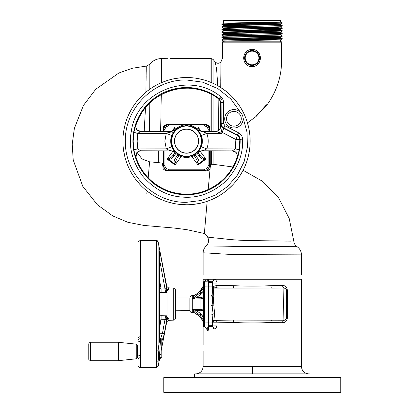 <?xml version="1.0" encoding="UTF-8"?>
<svg xmlns="http://www.w3.org/2000/svg" width="413" height="413" viewBox="0 0 413 413"><rect width="100%" height="100%" fill="white"/><g stroke="black" fill="none" stroke-linecap="round" stroke-linejoin="round"><path stroke-width="0.62" d="M175.422 310.215L189.892 310.328A2.457 2.457 176 0 0 192.267 312.786L192.267 295.409L194.394 295.336M193.764 312.667L192.623 312.589C193.645 312.13 193.645 311.025 192.623 309.275L201.054 309.368L203.423 310.096L200.966 310.757L200.966 297.443L203.423 298.103L201.054 298.831L192.561 299.084L195.597 296.126L200.176 292.905A1.229 0.428 54.9 0 0 200.966 294.366L196.387 297.587A1.229 0.428 -125.1 0 1 195.597 296.126M195.597 312.068L196.387 310.612L200.966 313.834A1.229 0.428 125.1 0 0 200.176 315.295L195.597 312.068L192.623 309.275M200.176 316.632A1.229 0.428 125.1 0 0 200.259 316.848L195.679 313.622A1.229 0.428 -54.9 0 1 195.597 313.41L200.176 316.632L202.984 319.316L203.423 321.376M200.93 317.354A1.229 0.857 135.8 0 1 200.083 317.21L198.586 315.671M198.56 292.543L200.083 290.974A1.229 0.857 44.1 0 1 200.935 290.835M195.597 294.789L200.259 291.351A1.229 0.428 54.9 0 0 200.176 291.568L193.883 295.765L192.561 295.563L194.053 295.517M195.679 313.622L194.208 312.78A1.229 0.79 -67.6 0 1 193.883 312.429L195.597 313.41M192.623 312.589L193.883 312.429L193.883 310.638L194.652 309.869L196.387 310.612L200.966 310.757L200.966 313.834L202.84 315.341A1.229 1.012 93.6 0 0 202.984 316.565L200.176 315.295M194.053 312.677L192.561 312.631M192.561 309.11L194.652 309.869M203.423 292.182A1.229 1.224 -169.1 0 1 203.423 292.125L200.966 294.366L200.966 297.443L196.387 297.587L194.652 298.331L193.883 297.561L193.883 295.765L194.647 295.424M194.652 298.331L192.561 299.084M202.84 292.858A1.229 1.012 -93.6 0 1 202.984 291.635L203.423 292.125L203.423 316.074L202.984 316.565L202.984 319.316A1.229 0.372 -36.6 0 1 202.788 319.259L203.423 321.407L203.423 316.022L202.84 315.341M203.423 292.125L203.423 286.792L202.984 291.635L200.176 292.905M203.206 321.964L203.423 323.508L203.206 321.964L200.966 317.344M200.083 290.974L203.165 286.219L203.423 284.676L203.423 286.844L203.423 284.676L203.201 286.24L200.966 290.845M200.259 291.351L202.788 288.935A1.229 0.372 36.6 0 1 202.984 288.883L200.176 291.568M192.623 298.919C193.645 297.174 193.645 296.069 192.623 295.605M192.561 295.563L193.764 295.527M203.423 322.001L203.423 286.178L204.611 286.178L204.611 326.915A1.229 1.229 -4 0 1 203.423 325.687L203.423 322.001L208.322 322.13L208.322 327.044L204.611 326.915L203.428 325.764A1.229 1.229 -4 0 1 203.423 325.676L203.423 325.692M211.095 279.271L208.322 279.271L208.322 281.134L204.611 281.263A1.229 1.229 176 0 0 203.423 282.492L203.423 284.717L203.423 282.487A1.229 1.229 176 0 1 204.611 281.258L204.611 286.178L208.322 286.049L208.322 322.13M208.72 279.271L213.66 279.265A2.457 1.931 -88.1 0 1 211.73 281.723L208.322 281.594L208.322 280.463A2.457 2.179 92.9 0 0 208.72 279.271L208.322 279.271L208.322 286.049M159.511 337.385A1.771 1.069 0 0 0 159.542 337.184L159.511 251.584C159.624 250.825 160.161 252.952 161.122 257.97L166.785 288.419L166.785 286.415L158.138 241.91L158.138 350.136A1.771 1.311 180 0 1 156.398 351.195L156.398 361.927L158.138 360.626L158.138 366.285L156.398 367.72L140.394 367.72L140.306 338.753C138.871 338.949 138.081 339.765 137.937 341.21L137.937 342.542A2.457 1.125 180 0 1 140.306 341.412M158.499 359.831L159.583 359.238L159.413 358.288L161.184 356.641L161.184 339.77L160.487 339.316L159.655 339.486L158.138 350.136C158.654 355.836 158.654 359.331 158.138 360.626L159.361 357.131M166.021 291.846L165.484 291.464C166.372 290.757 166.811 289.787 166.795 288.563L168.463 289.683L166.021 291.846L167.059 292.394L167.059 315.806L161.127 315.702L161.127 319.275L159.542 321.35M137.932 304.082L137.942 365.448L138.68 367.023L140.394 367.72L140.394 240.474C138.608 241.089 137.792 241.842 137.942 242.741L137.932 304.082M159.542 286.849L161.127 288.924L161.127 292.497L167.059 292.394M161.127 292.497L159.542 292.394M175.422 304.102C175.422 285.657 175.417 285.651 175.417 304.092C175.417 322.538 175.422 322.543 175.422 304.102C175.417 322.538 175.422 322.543 175.422 304.102M140.306 338.753L140.306 338.665A2.457 2.457 0.2 0 0 137.937 341.117L137.937 248.817A2.457 2.421 180 0 0 137.937 248.853M137.937 356.161L137.937 360.146A2.457 2.457 180 0 1 137.937 360.141L137.937 341.195L137.937 356.161L140.306 355.035M140.306 357.725C138.789 358.014 137.999 358.83 137.937 360.172L137.937 360.146A2.457 2.457 180 0 1 140.306 357.689M159.542 315.806L161.127 315.702M167.059 315.806L165.484 316.735L165.014 319.332L161.127 319.275L159.542 328.098M137.937 341.117A2.457 2.457 0.2 0 0 137.937 341.123L137.937 338.242A2.457 1.497 180 0 1 140.306 336.745L140.306 304.113M166.021 316.353L168.452 318.377A1.771 1.554 -8.4 0 0 166.795 319.636C166.811 318.408 166.372 317.442 165.484 316.735M159.542 280.102L161.127 288.924L165.014 288.868L165.484 291.464M159.542 259.457L165.014 288.868L166.795 288.563A1.771 1.554 -171.6 0 0 168.452 289.818M160.858 338.04L162.51 333.1L165.014 319.332L166.795 319.636L164.307 333.441L159.542 333.203M168.452 318.377L166.785 319.776M161.184 339.811L161.215 348.562A1.771 1.698 0 0 0 161.184 348.846M160.487 338.366A1.771 1.755 90 0 1 161.215 340.075L162.655 340.126A1.771 1.766 -90.1 0 0 160.915 338.04L159.475 338.04M161.184 339.77C161.008 338.614 160.399 338.025 159.351 338.004L160.487 339.316L159.413 358.288L159.413 355.206L161.184 353.967L161.184 339.77L160.621 338.479L159.382 337.999M164.307 333.441L162.655 340.126M161.215 348.562L161.168 348.959M159.511 251.584L159.542 337.184A1.771 1.069 0 0 0 159.511 336.977M161.122 257.97L159.325 258.316M207.166 201.327L204.363 233.51L207.403 236.67C207.579 237.263 211.869 237.826 220.279 238.358C229.174 239.633 239.323 240.376 250.732 240.583L290.489 241.12M207.403 236.67C209.241 240.03 208.849 243.118 206.242 245.921L250.655 246.582L297.035 246.664C295.104 245.322 294.025 243.484 293.798 241.14L289.203 218.487L278.682 197.941L262.72 181.405L243.092 170.275M286.56 241.089L281.17 241.042M273.917 240.97L268.213 240.903M167.915 58.703L161.431 58.584A14.749 14.749 -90 0 0 149.826 64.232L149.8 89.198M149.8 87.076L149.805 85.914M149.811 80.385L149.816 74.5M145.975 88.898L146.006 86.885M146.094 80.809L146.15 76.183M146.197 71.754L146.223 68.878M146.238 67.36L146.243 66.834M161.349 82.724L161.431 58.584C156.697 58.692 152.831 60.572 149.826 64.232L146.248 66.106L145.918 92.176M251.6 254.676C224.574 255.069 201.043 251.945 203.175 253.112C203.939 252.033 226.902 255.244 252.276 254.682L301.438 254.862A9.835 9.835 180 0 0 297.035 246.664C299.874 248.662 301.345 251.393 301.438 254.862L301.438 275.017L203.108 275.017L203.108 253.117C203.155 250.288 204.198 247.888 206.237 245.921L206.237 245.921M209.463 58.584L202.933 58.589M170.13 58.589L210.919 58.584L210.919 82.383L210.919 58.584L211.234 58.584L211.234 82.517M210.919 100.38L210.919 131.37L210.919 100.38M161.276 94.525L160.652 131.37M163.192 131.37L163.305 128.087C163.388 126.104 164.653 124.907 167.1 124.494L205.958 124.494C208.405 124.902 209.67 126.104 209.752 128.087L209.866 131.37M209.355 166.744L210.196 167.585L210.759 164.333L210.759 150.921M205.612 124.84C207.858 125.051 209.086 126.285 209.308 128.531M163.749 128.531C163.987 126.306 165.215 125.072 167.446 124.84M158.731 150.921L158.731 162.639L162.428 163.223L163.001 167.451C162.722 168.912 164.028 170.073 166.909 170.93L167.384 170.455M149.769 102.94L149.604 131.375M210.759 164.333L210.393 164.333M163.749 166.697C163.966 168.943 165.2 170.171 167.446 170.393M205.612 170.393C207.842 170.161 209.076 168.927 209.308 166.697M232.844 166.955L213.139 164.297L211.296 164.333L211.296 150.921M210.196 167.585L208.193 189.536M205.674 170.455L206.252 171.034C208.725 170.445 209.99 169.542 210.041 168.328M206.252 171.034L166.909 170.93M158.731 162.639L149.589 161.829L148.2 177.776M137.101 152.485L142.005 158.943L149.589 161.829M145.51 107.556L144.183 131.375M213.139 164.302L213.139 150.921M246.339 240.454L243.04 240.335M225.343 239.003L223.985 238.833M218.167 238.11L217.517 238.038M213.841 237.754L212.272 237.702M210.243 237.594L209.484 237.48M208.71 237.263L207.424 236.68M250.655 246.582L249.251 246.576M301.438 279.271L301.438 366.507C301.826 370.807 304.154 373.264 308.428 373.873L196.118 373.873A7.377 7.377 90 0 0 203.108 366.507L301.438 366.507L301.438 279.271L213.66 279.271C215.457 279.26 216.593 280.525 217.068 283.055L212.85 283.055L212.85 286.607L217.068 285.368L233.706 285.677C245.921 286.271 258.301 286.271 270.845 285.677L282.59 285.486C285.285 285.491 286.885 287.092 287.381 290.287L286.679 290.287L286.679 317.907C286.379 319.528 285.517 320.307 284.108 320.251L232.777 320.06L215.307 320.369A2.457 1.76 -91.5 0 1 217.068 322.827L212.85 322.827L212.85 325.139L211.73 326.471L208.322 326.6L208.322 327.731A2.457 2.179 -92.9 0 1 208.73 329.14L213.66 328.929A2.457 1.931 88.1 0 0 211.73 326.471L211.002 325.743L210.94 295.713L212.168 295.713L212.545 286.916L212.85 286.607L214.068 287.825L232.777 288.135L284.108 287.949C285.517 287.887 286.379 288.666 286.679 290.287L286.374 290.592L286.033 304.097L286.374 317.602A2.457 2.457 135 0 1 283.917 320.06L283.576 304.097L283.917 288.135A2.457 2.457 45 0 1 286.374 290.592M286.374 317.602L287.381 317.907C286.885 321.108 285.285 322.708 282.59 322.708L270.845 322.517C258.631 321.923 246.246 321.923 233.706 322.517L217.068 322.827L217.068 325.139C216.593 327.674 215.457 328.939 213.66 328.929M204.611 326.915L208.322 327.044L208.322 330.039L208.322 329.14L208.73 329.14M208.317 330.075A0.609 0.609 -90 0 0 208.322 330.039L207.713 330.648L207.713 327.024M205.199 326.936L207.713 330.648A0.609 0.609 -90 0 0 208.297 330.199M205.204 281.238L205.989 280.066L205.989 279.271L208.322 279.271L208.322 280.463M203.206 286.095L203.108 279.271L205.989 279.271M203.108 279.271L203.206 286.09M203.108 344.834L203.108 321.815L203.108 344.834M203.108 366.507L203.108 351.365L203.108 366.507C202.726 370.807 200.393 373.264 196.118 373.873L310.044 373.956L310.044 377.601L310.044 373.956L308.428 373.873L310.044 373.956M252.276 392.35L163.775 392.35L163.775 377.601L340.771 377.601L340.771 392.35L252.276 392.35M194.502 373.956L194.502 377.601L194.502 373.956L196.118 373.873M205.731 281.217L205.989 280.066M217.068 325.139L212.85 325.139L212.23 324.515A1.229 1.229 135 0 1 211.002 325.743L208.322 325.743M208.322 329.14L208.322 327.731M210.94 295.713L211.002 282.451A1.229 1.229 45 0 1 212.23 283.679L212.168 295.713L212.478 296.075L212.927 305.238L211.797 295.713M208.322 282.451L211.002 282.451L211.73 281.723L212.85 283.055L212.23 283.679M217.068 283.055L217.068 285.368C216.959 286.829 216.371 287.649 215.307 287.825M233.706 322.517A2.457 0.929 89.4 0 0 232.777 320.06L215.003 320.06L215.307 320.369A2.457 2.457 -45 0 0 212.85 322.827L212.545 322.517L212.168 315.026L212.23 324.515M270.845 322.517A2.457 0.929 90.6 0 1 271.775 320.06L284.108 320.251A2.457 1.518 91.2 0 0 282.59 322.708M282.59 285.486A2.457 1.518 -91.2 0 0 284.108 287.949L271.775 288.135A2.457 0.929 -90.6 0 1 270.845 285.677M233.706 285.677A2.457 0.929 -89.4 0 1 232.777 288.135L213.764 288.135L213.206 296.224L215.003 320.06A2.457 2.457 -45 0 0 212.545 322.517M211.797 315.026L212.907 314.004L212.927 305.238L211.797 315.026L210.94 315.026M210.94 305.372L213.764 305.192M213.206 296.224L212.478 296.075M214.626 313.57L212.907 314.004M204.399 158.737L205.948 159.119L204.358 159.532A1.229 0.413 91.7 0 0 204.399 158.737C202.623 158.055 201.085 156.785 199.778 154.921L198.09 152.634L199.778 154.921A1.229 0.614 143.5 0 1 199.159 156.145L197.187 153.476M195.21 154.942L197.182 157.606A1.229 0.614 143.5 0 1 195.829 157.843L194.136 155.556M174.931 163.378L175.019 164.968L174.157 163.569A1.229 0.413 164.7 0 0 174.931 163.378L177.234 157.843L178.922 155.556L177.234 157.843A1.229 0.614 -143.5 0 1 175.876 157.606L177.853 154.942M175.876 153.476L173.904 156.145A1.229 0.614 -143.5 0 1 173.279 154.921L174.973 152.634M172.123 131.298L174.575 127.519L176.175 128.562M174.776 129.852A1.229 0.702 177.5 0 0 174.064 130.038L174.56 127.627M174.611 127.622L175.288 129.883M198.281 129.852A1.229 0.702 2.5 0 1 198.994 130.038L198.947 130.477M197.77 129.883L198.483 127.519L199.5 130.813M200.099 151.215L205.948 159.119L198.044 164.968L191.818 156.558M198.044 164.901L198.126 163.378A1.229 0.413 15.3 0 0 198.901 163.569L198.08 164.906M198.126 163.378L195.829 157.843M181.24 156.558L175.019 164.968L167.115 159.119L172.964 151.215M167.182 159.103L168.659 158.737A1.229 0.413 88.3 0 0 168.705 159.532L167.182 159.139M168.659 158.737C170.435 158.055 171.978 156.785 173.279 154.921M163.698 131.37L163.698 129.713C163.971 126.719 165.613 125.077 168.607 124.803L204.43 124.803C207.429 125.077 209.066 126.719 209.345 129.713L208.116 129.713C207.899 127.478 206.67 126.249 204.43 126.027L192.618 126.027M209.345 150.921L209.345 165.536C209.066 168.535 207.429 170.171 204.43 170.45L204.43 169.222C206.67 169.005 207.899 167.776 208.116 165.536L208.116 150.921M209.474 150.921L209.474 165.665C209.164 168.633 207.522 170.27 204.559 170.579L168.607 170.45C165.613 170.171 163.971 168.535 163.698 165.536L164.921 165.536C165.143 167.776 166.372 169.005 168.607 169.222L204.43 169.222M163.563 131.37L163.563 129.584C163.878 126.621 165.515 124.984 168.478 124.669L204.559 124.669C207.522 124.984 209.164 126.621 209.474 129.584L209.474 131.37M204.559 170.579L168.478 170.579C165.515 170.27 163.878 168.633 163.563 165.665L163.563 150.921M233.908 127.999A9.215 9.215 -90 0 1 224.693 118.784A9.215 9.215 -90 0 1 233.908 109.569A9.215 9.215 -90 0 1 243.118 118.784A9.215 9.215 -90 0 1 233.908 127.999A9.215 9.215 -90 0 1 224.693 118.784A9.215 9.215 -90 0 1 233.908 109.569M221.91 99.863L219.809 97.2M186.531 204.765A63.623 63.623 -90 0 1 122.909 141.148A63.623 63.623 -90 0 1 186.531 77.525A63.623 63.623 -90 0 1 250.149 141.148A63.623 63.623 -90 0 1 186.531 204.765L180.228 204.456M173.883 203.495L168.179 202.06M161.483 199.629L156.594 197.285M151.364 194.167L146.347 190.47M140.688 185.261L137.106 181.204M134.452 177.693L131.122 172.407M127.72 165.422L126.058 160.92M125.01 157.348L123.626 150.678M123.42 133.12L124.401 127.441M125.237 124.086L126.347 120.513M128.753 114.509L131.184 109.765M133.476 106.033L135.913 102.605M139.811 97.964L143.105 94.649M146.476 91.717L150.42 88.769M155.851 85.408L159.48 83.56M162.355 82.295L167.823 80.339M174.905 78.594L181.095 77.758M224.971 125.789L223.846 127.973L237.465 135.005L237.186 135.18L223.474 128.2L223.841 127.973C222.142 127.023 221.254 125.573 221.182 123.621L223.639 123.616L224.971 125.789L238.595 132.821C241.053 134.199 242.379 136.295 242.576 139.104L239.845 139.387L239.199 149.589C238.286 154.09 237.604 156.62 237.155 157.177C237.676 153.533 236.128 151.401 232.504 150.781L235.276 148.959L206.789 148.892C208.689 143.729 208.689 138.561 206.784 133.399L222.049 133.353L215.942 131.577C218.761 131.153 220.32 129.568 220.609 126.837L222.049 133.353L222.049 132.299A4.915 0.707 117.5 0 0 223.433 128.18L223.474 128.2A4.915 0.718 -63 0 1 222.132 132.341L222.049 132.299C221.12 130.131 220.64 127.354 220.609 123.972C220.692 125.707 221.631 127.111 223.433 128.18M198.782 151.948L198.235 152.485A16.298 16.298 -90 0 1 174.823 152.485L173.899 151.664L171.297 150.921L140.745 150.915C137.039 151.426 135.464 153.543 136.022 157.27L135.908 157.177C135.459 156.62 134.772 154.09 133.858 149.589L133.187 141.148L133.931 132.268C134.834 127.999 135.495 125.614 135.908 125.113C135.381 128.758 136.93 130.89 140.559 131.51L137.787 133.337L133.858 132.707M237.036 157.265L237.036 157.265C237.594 153.543 236.019 151.426 232.312 150.915L235.642 152.175C237.176 154.054 237.64 155.753 237.036 157.265L237.036 157.265C230.34 179.479 207.693 195.375 184.528 194.125C170.662 193.444 159.945 188.013 153.135 182.324C144.994 175.639 139.289 167.286 136.022 157.265L136.022 157.27C142.805 179.831 166.072 195.824 189.572 194.079C211.002 193.129 230.79 177.781 237.036 157.27L237.155 157.177M174.276 130.343L174.823 129.806A16.298 16.298 -90 0 1 198.235 129.806L201.704 131.51C203.046 131.68 204.74 132.31 206.784 133.399L201.322 135.49L198.132 129.997M243.071 117.819L247.041 132.243L247.392 147.204L244.098 161.803L237.361 175.158L227.578 186.485L215.343 195.096L201.379 200.475L186.531 202.308C153.848 203.15 124.525 173.827 125.366 141.148C124.525 108.464 153.848 79.141 186.531 79.983L202.845 82.202L217.981 88.687L230.831 98.981L240.474 112.326M186.531 156.703C177.079 155.778 171.896 150.595 170.972 141.148C171.896 131.695 177.079 126.512 186.531 125.588C195.979 126.512 201.162 131.695 202.086 141.148C201.162 150.595 195.979 155.778 186.531 156.703M174.926 129.997L171.741 135.49C170.347 139.258 170.347 143.032 171.741 146.801L166.274 148.892L164.844 141.148L166.274 133.399L174.823 129.806M171.741 146.801L174.823 152.485M174.926 152.294L171.354 150.786C170.017 150.611 168.323 149.981 166.274 148.892L137.787 148.959L137.162 141.148L137.787 133.337L166.274 133.399L171.741 135.49M198.235 129.806L199.164 130.627L201.704 131.51L215.669 131.51C218.622 131.179 220.248 129.537 220.552 126.584L220.609 123.972L221.182 123.621L221.089 102.47L223.547 102.455C223.485 100.075 222.519 98.139 220.661 96.647C189.572 70.515 136.29 91.407 131.246 131.706L133.667 132.119A53.628 53.628 135 0 0 186.531 194.771A53.628 53.628 135 0 0 240.123 139.191C239.994 137.317 239.112 135.918 237.465 135.005L238.595 132.821M239.199 149.589L235.276 148.959L235.869 139.517L239.845 139.387C239.71 137.508 238.828 136.109 237.186 135.18C237.408 135.774 236.969 137.219 235.869 139.517L222.132 132.341M201.322 146.801L206.789 148.892C204.734 149.981 203.036 150.616 201.704 150.786L198.132 152.294L201.322 146.801C202.711 143.032 202.711 139.258 201.322 135.49M215.555 131.375L201.771 131.37A1.771 0.299 90 0 0 201.761 131.37L215.942 131.577M136.022 157.265L136.657 153.032C138.252 151.432 139.609 150.724 140.735 150.915L171.287 150.921A1.771 0.299 -90 0 0 171.297 150.921L140.559 150.781L137.787 148.959L133.858 149.589M140.735 150.915L140.559 150.781C136.93 151.401 135.381 153.533 135.908 157.177M232.338 150.915L201.704 150.786L199.092 151.716M174.276 151.948L173.935 151.695M173.945 151.7L171.287 150.921M198.782 130.343L201.771 131.37M220.661 96.647L219.169 98.593L218.539 98.877C191.327 76.539 145.417 91.072 136.022 125.025C135.464 128.748 137.044 130.869 140.745 131.375L171.354 131.51L173.966 130.58M220.47 126.507L220.428 102.801L220.47 126.507C221.032 128.386 218.147 131.499 215.545 131.375L215.534 131.375C218.508 131.117 220.155 129.496 220.47 126.507L220.552 126.584M201.771 150.921L201.761 150.921A1.771 0.299 90 0 0 201.771 150.921A1.771 0.299 90 0 0 201.781 150.921L199.123 151.695M220.428 102.703L220.067 100.829L218.539 98.877L220.062 100.818L220.428 102.801L221.089 102.47L219.169 98.593A53.628 53.628 135.1 0 0 133.667 132.119M140.735 131.375L171.297 131.37L140.735 131.375L137.379 130.085C135.882 128.216 135.428 126.528 136.022 125.025L135.908 125.113M173.94 130.596L171.287 131.37A1.771 0.299 -90 0 0 171.287 131.37A1.771 0.299 -90 0 0 171.276 131.37M247.273 122.222L248.755 127.885M249.385 131.303L249.865 135.103M250.149 141.669L249.875 147.054M249.323 151.364L248.476 155.644M246.757 161.648L245.1 165.985M243.314 169.841L240.738 174.451M236.799 180.14L234.439 183.005M232.999 184.601L227.93 189.453M221.662 194.187L216.402 197.316M211.704 199.577L206.572 201.529M199.174 203.495L192.695 204.466M235.188 100.158L236.375 101.608M237.258 102.754L237.996 103.751M238.507 104.463L239.024 105.201M239.457 105.842L239.767 106.311M240.185 106.962L240.665 107.721M241.12 108.469L241.744 109.543M242.452 110.803L243.319 112.465M198.008 78.568L204.28 80.05M211.007 82.424L214.202 83.86M220.041 87.066L226.143 91.361M263.226 39.354L280.535 39.839L280.535 41.832L282.11 41.832L222.029 41.832L222.571 42.844L281.568 42.844L282.11 41.832M244.522 57.975C244.986 53.416 247.501 50.923 252.069 50.5C256.638 50.923 259.152 53.416 259.612 57.975C259.142 62.544 256.628 65.027 252.069 65.43C247.495 64.991 244.981 62.508 244.522 57.975L243.644 57.975C244.155 52.673 246.964 49.772 252.069 49.271C257.175 49.772 259.978 52.673 260.489 57.975C259.963 63.303 257.134 66.23 252.013 66.756C246.891 66.333 244.104 63.406 243.644 57.975L222.571 57.975L220.96 61.831L220.723 87.494M220.96 61.831C219.081 63.695 217.166 63.736 215.209 61.96L216.608 69.203L217.77 85.723M218.131 98.573L218.503 130.405M252.069 25.136L278.362 24.646L280.535 24.486L280.535 24.145L225.766 25.291L223.603 25.456L223.603 25.792L252.069 25.136M252.069 22.524L278.362 22.034L280.535 21.868L280.535 20.65L223.603 20.65L223.603 23.169L252.069 22.524M280.535 39.839L225.772 40.985L223.603 41.15L223.603 41.832M252.451 38.208L279.978 38.698L282.229 38.868L273.008 39.194L221.9 40.164L223.609 38.858L278.357 37.728L280.535 37.562L280.535 37.232M223.609 38.543L221.91 37.562L224.161 37.387L282.229 36.251L280.525 37.237L225.772 38.368L223.603 38.533L223.603 38.863M252.069 35.601L278.362 35.11L280.535 34.945L280.535 34.615L225.772 35.755L223.603 35.916L223.603 36.251L252.069 35.601M252.069 32.983L278.362 32.493L280.535 32.333L280.535 31.997L225.766 33.138L223.603 33.303L223.603 33.639L252.069 32.983M280.107 30.856L282.229 31.021L273.014 31.347L221.9 32.317L221.9 32.002L223.609 31.011L278.362 29.881L280.535 29.715L280.535 29.385L225.772 30.521L223.603 30.686L223.603 31.016M278.238 29.545L252.069 29.06M252.462 28.729L263.231 28.895M252.069 27.754L278.362 27.263L280.535 27.098L280.535 26.768L225.766 27.908L223.603 28.069L223.603 28.404L252.069 27.754M251.677 34.284L223.603 33.639L221.91 34.609L273.53 33.639L282.234 33.314L280.525 32.317M240.898 26.277L223.603 25.792L221.91 26.762L273.53 25.792L282.234 25.467L280.525 24.475M225.901 25.621L252.069 26.107M252.069 51.135A6.845 6.845 180 0 1 258.91 57.975A6.845 6.845 180 0 1 252.069 64.82A6.845 6.845 180 0 1 245.224 57.975A6.845 6.845 180 0 1 252.069 51.135M220.764 80.607L220.81 76.612M262.978 108.913L256.112 116.172L266.101 105.165L267.619 104.035C277.417 89.957 282.064 74.603 281.568 57.975L259.612 57.975M247.475 122.888L256.112 116.451L267.603 104.05M257.345 114.638L257.666 114.334M256.112 116.172L260.846 111.226L256.127 116.435M240.908 23.66L223.603 23.174M256.979 22.581L282.229 23.174L224.166 24.31L221.91 24.481L240.898 24.971M280.525 26.773L282.229 25.792L230.609 26.762L221.91 27.098L240.898 27.583M252.457 27.748L280.107 28.239M280.525 29.39L282.229 28.404L230.604 29.38L221.9 29.705L223.609 30.696M223.609 33.314L221.91 32.328L240.898 32.813M280.525 34.62L282.229 33.639L230.614 34.609L221.91 34.945L240.898 35.43M221.9 40.164L223.609 41.161M221.91 39.844L279.973 38.708L282.229 38.533L263.241 38.048M221.9 37.552L221.91 37.227L231.12 36.902L279.973 36.091L282.234 35.926L280.525 34.935M251.677 35.27L224.027 34.78M221.91 31.997L279.973 30.861L282.229 30.686L263.236 30.201M221.9 29.705L221.91 29.38L231.115 29.055L279.973 28.244L282.229 28.074L263.241 27.583M251.672 27.423L221.9 26.773L221.9 27.088M251.682 24.806L221.91 24.15L279.978 23.014L282.229 22.839L263.231 22.354M189.892 310.215L189.892 297.856M203.423 286.178L203.423 282.451L203.769 281.63L204.611 281.258L208.322 281.134L204.611 281.258M118.526 342.294L118.526 360.668L118.01 360.694L118.01 342.263L136.254 344.153L136.254 358.804L118.526 360.668M90.612 360.694L90.612 342.263C88.201 342.878 88.826 344.922 88.769 344.122L88.774 358.98C89.136 358.99 87.768 359.377 90.612 360.694L118.01 360.694M136.254 344.153C137.426 345.232 137.787 345.696 137.343 345.552L137.328 357.797L136.254 358.804M140.394 240.474L156.398 240.474L158.138 241.91A1.771 1.771 176 0 0 156.398 240.474L156.398 351.195M175.422 310.896L175.422 318.382C175.365 317.592 175.943 319.569 173.713 320.163L173.713 288.031L168.463 287.851L168.463 289.683M140.306 338.665L140.306 336.745M168.463 318.511C168.463 320.947 168.463 320.953 168.463 318.511M156.398 361.927L156.398 367.72M161.184 357.467L161.184 353.967M146.816 193.614L147.043 191.028M209.752 128.087L209.35 128.489M205.958 124.494L205.659 124.793M167.1 124.494L167.399 124.793M163.305 128.087L163.693 128.474M163.001 167.446L163.687 166.764M287.381 317.907L287.381 290.287M207.713 281.15L207.713 279.271M208.322 322.057L212.168 322.057M208.322 286.137L212.168 286.137M214.068 287.825L213.764 288.135A1.218 1.218 45 0 1 212.545 286.916M252.276 366.507L252.276 373.873M173.563 130.813L174.064 130.038L174.11 130.472M197.182 157.606C198.581 159.31 199.154 161.297 198.901 163.569L204.358 159.532C202.133 159.124 200.398 157.993 199.159 156.145M173.904 156.145C172.686 157.983 170.951 159.113 168.705 159.532L174.157 163.569C173.899 161.323 174.472 159.335 175.876 157.606M196.882 128.562L198.483 127.519L200.935 131.298M204.559 124.669L204.43 126.027M180.44 126.027L168.607 126.027L168.478 124.669M209.474 165.665L208.116 165.536M209.474 129.584L209.345 131.37M208.116 131.37L208.116 129.713M168.478 170.579L168.607 169.222M163.563 129.584L164.921 129.713L164.921 131.37M163.563 165.665L163.698 150.921M164.921 150.921L164.921 165.536M168.607 126.027C166.372 126.249 165.143 127.478 164.921 129.713M233.908 126.156A7.372 7.372 -90 0 1 226.536 118.784A7.372 7.372 -90 0 1 233.908 111.417A7.372 7.372 -90 0 1 241.275 118.784A7.372 7.372 -90 0 1 233.908 126.156M223.547 102.455L223.639 123.616M242.576 139.104C243.371 154.312 237.707 168.411 225.591 181.39C212.251 193.119 197.992 198.359 182.809 197.104C167.601 196.335 154.157 189.257 142.49 175.871C132.191 161.395 128.443 146.677 131.246 131.706M133.931 132.268A4.915 0.299 -170.3 0 0 137.849 133.229M168.695 132.237A4.915 2.86 -146.9 0 0 173.439 132.129M186.531 156.238A15.095 15.095 -90 0 1 171.436 141.148A15.095 15.095 -90 0 1 186.531 126.053A15.095 15.095 -90 0 1 201.621 141.148A15.095 15.095 -90 0 1 186.531 156.238M186.531 153.213A12.065 12.065 -90 0 1 174.467 141.148A12.065 12.065 -90 0 1 186.531 129.083A12.065 12.065 -90 0 1 198.596 141.148A12.065 12.065 -90 0 1 186.531 153.213M186.531 153.063A11.915 11.915 -90 0 1 174.611 141.148A11.915 11.915 -90 0 1 186.531 129.228A11.915 11.915 -90 0 1 198.446 141.148A11.915 11.915 -90 0 1 186.531 153.063M215.209 61.96L213.118 59.467L213.118 83.349L213.118 59.467L211.234 58.584M213.118 95.274L213.118 131.375L213.118 95.274M211.234 94.236L211.234 131.37M280.128 42.844L281.568 42.844L281.568 57.975M252.069 50.541A7.434 7.434 180 0 1 259.503 57.975A7.434 7.434 180 0 1 252.069 65.414A7.434 7.434 180 0 1 244.63 57.975A7.434 7.434 180 0 1 252.069 50.541M252.013 66.756L252.069 65.43M194.389 312.858L192.267 312.786C190.522 312.12 189.732 311.361 189.897 310.499M194.208 312.78L193.299 312.631M195.679 294.572L193.299 295.563M202.788 319.259L200.259 316.848M200.083 317.21C201.864 319.332 202.891 320.916 203.165 321.97M202.788 288.935L203.423 286.885M192.267 295.409L191.72 295.491M190.971 295.832L190.31 296.498M175.422 297.98L189.892 297.98M90.612 342.263L118.01 342.263M173.713 288.031L175.417 289.735L175.422 297.298M137.937 338.242L137.937 248.058M173.713 320.163L168.463 320.343L166.785 321.779L161.184 350.616M166.785 286.415L168.463 287.851M159.583 359.238C160.936 358.794 161.473 357.926 161.184 356.641L161.184 356.641M159.506 359.248L158.138 366.285M204.363 233.51L187.595 229.824C179.686 228.642 172.541 227.821 166.15 227.356L144.044 225.452L127.891 222.297L112.723 215.901L97.468 204.853L82.837 186.439L73.204 159.996L72.229 144.142L74.361 128.391L83.452 105.398L95.744 89.249L118.867 73.008L132.232 68.269L146.248 66.106M136.022 125.025L136.022 125.025C141.876 108.154 153.213 96.73 170.042 90.757C186.418 84.825 207.001 89.492 218.539 98.877M186.531 156.398C166.857 157.338 166.857 124.953 186.531 125.898C206.206 124.953 206.201 157.338 186.531 156.398M222.571 57.975L222.571 42.844M267.614 104.045L264.965 106.874M256.122 116.445L257.707 114.711M280.525 24.155L282.229 23.174M223.609 23.164L221.9 24.47L223.609 25.467M221.91 27.098L223.609 28.079M282.229 31.021L280.525 32.002M221.91 34.945L223.609 35.926M282.229 38.868L280.525 39.849M282.234 38.858L280.525 37.552M221.91 37.227L223.609 36.246M282.239 31.011L280.525 29.705M221.91 29.38L223.609 28.399M282.234 28.394L280.525 27.088M282.239 23.164L280.525 21.858M282.234 25.782L282.234 25.467M282.234 33.629L282.234 33.314M221.9 34.935L221.9 34.62M282.234 36.241L282.234 35.926"/></g></svg>
